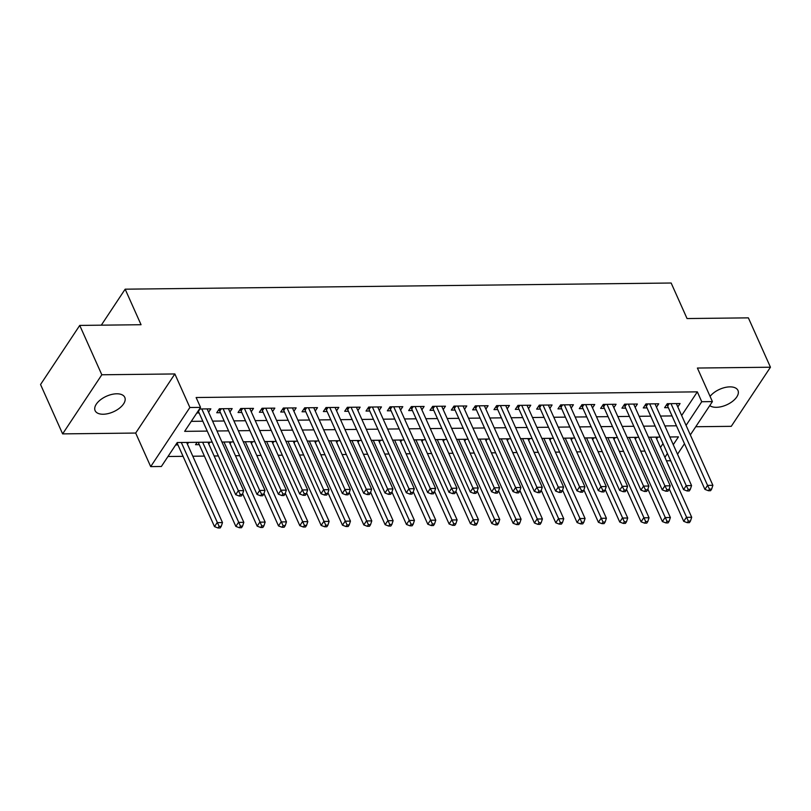 <?xml version="1.0" encoding="UTF-8"?>
<svg xmlns="http://www.w3.org/2000/svg" width="811" height="811" viewBox="0 0 811 811"><rect width="100%" height="100%" fill="white"/><g stroke="black" fill="none" stroke-linecap="round" stroke-linejoin="round"><path stroke-width="1.22" d="M103.169 414.239A16.25 8.526 155.9 0 0 119.42 408.227A16.25 8.526 155.9 0 0 124.782 397.38A16.25 8.526 155.9 0 0 116.723 393.791A16.25 8.526 155.9 0 0 100.483 399.803A16.25 8.526 155.9 0 0 95.11 410.65A16.25 8.526 155.9 0 0 103.169 414.239M709.777 405.581A16.25 8.526 155.9 0 0 716.346 407.315A16.25 8.526 155.9 0 0 732.597 401.303A16.25 8.526 155.9 0 0 737.969 390.456A16.25 8.526 155.9 0 0 729.91 386.867A16.25 8.526 155.9 0 0 710.081 396.397M212.188 442.147L177.244 442.532L161.359 466.497L150.694 466.619L189.875 407.507L200.54 407.386L184.655 431.351L207.251 431.097M135.68 433.054L174.862 373.952L101.821 374.773L79.742 325.414L40.55 384.526L62.629 433.885L135.68 433.054L150.694 466.619M695.757 426.728L731.258 426.333L770.45 367.221L697.399 368.042L712.413 401.607L690.333 434.909M670.667 460.749L666.439 460.79M167.978 456.502L183.063 456.329M192.805 456.228L204.392 456.096M214.134 455.985L218.362 455.934M235.464 455.741L239.691 455.691M256.793 455.498L261.02 455.458M278.122 455.265L282.35 455.214M299.452 455.022L303.669 454.971M320.771 454.778L324.998 454.728M342.1 454.535L346.327 454.495M363.429 454.292L367.657 454.251M384.759 454.059L388.986 454.008M406.088 453.815L410.315 453.765M427.417 453.572L431.645 453.521M448.747 453.329L452.974 453.288M470.076 453.096L474.293 453.045M491.395 452.852L495.622 452.802M512.724 452.609L516.952 452.558M534.054 452.366L538.281 452.325M555.383 452.132L559.61 452.082M576.712 451.889L580.94 451.839M598.042 451.646L602.269 451.595M619.371 451.403L623.598 451.362M640.7 451.169L644.917 451.119M101.821 374.773L62.629 433.885M79.742 325.414L141.053 324.724L125.158 289.182L671.153 283.019L687.049 318.551L748.371 317.861L770.45 367.221M208.599 412.231L210.84 408.845L199.496 408.977M229.929 411.988L232.169 408.602L219.375 408.754L216.73 412.748L220.46 412.708M251.258 411.745L253.498 408.369L240.705 408.511L238.059 412.505L241.79 412.464M272.587 411.501L274.828 408.126L262.034 408.268L259.378 412.262L263.119 412.221M293.917 411.258L296.157 407.882L283.353 408.024L280.707 412.018L284.438 411.978M315.246 411.025L317.486 407.639L304.683 407.791L302.037 411.785L305.767 411.745M336.575 410.782L338.816 407.406L326.012 407.548L323.366 411.542L327.097 411.501M357.894 410.538L360.135 407.163L347.341 407.304L344.695 411.299L348.426 411.258M379.224 410.295L381.464 406.919L368.67 407.061L366.025 411.055L369.755 411.015M400.553 410.062L402.793 406.676L390 406.828L387.354 410.822L391.084 410.771M421.882 409.819L424.123 406.443L411.329 406.585L408.683 410.579L412.414 410.538M443.211 409.575L445.452 406.199L432.658 406.341L430.002 410.336L433.743 410.295M464.541 409.332L466.781 405.956L453.978 406.098L451.332 410.092L455.062 410.052M485.87 409.099L488.11 405.713L475.307 405.865L472.661 409.859L476.392 409.808M507.199 408.856L509.44 405.48L496.636 405.622L493.99 409.616L497.721 409.575M528.519 408.612L530.759 405.236L517.965 405.378L515.32 409.373L519.05 409.332M549.848 408.369L552.088 404.993L539.295 405.135L536.649 409.129L540.379 409.089M571.177 408.126L573.418 404.75L560.624 404.892L557.978 408.886L561.709 408.845M592.506 407.892L594.747 404.507L581.953 404.659L579.297 408.653L583.038 408.612M613.836 407.649L616.076 404.273L603.283 404.415L600.627 408.409L604.367 408.369M635.165 407.406L637.405 404.03L624.602 404.172L621.956 408.166L625.687 408.126M656.494 407.163L658.735 403.787L645.931 403.929L643.285 407.923L647.016 407.882M197.124 442.309L195.542 444.702L199.273 444.651M660.468 447.459L663.013 443.627M657.812 437.109L656.636 438.883M636.483 437.352L635.307 439.116M615.154 437.585L613.978 439.359M593.824 437.828L592.648 439.603M572.495 438.072L571.319 439.846M551.166 438.315L550 440.079M529.836 438.558L528.671 440.322M508.517 438.792L507.341 440.566M487.188 439.035L486.012 440.809M465.859 439.278L464.683 441.042M444.529 439.521L443.353 441.285M423.2 439.755L422.024 441.529M401.871 439.998L400.695 441.772M380.541 440.241L379.376 442.005M359.212 440.485L358.046 442.248M337.893 440.718L336.717 442.492M316.564 440.961L315.388 442.735M295.234 441.204L294.058 442.978M273.905 441.448L272.729 443.211M252.576 441.681L251.4 443.455M231.247 441.924L230.071 443.698M209.917 442.167L208.751 443.941M188.598 442.411L187.422 444.175M175.663 444.925L177.944 444.894M681.656 415.506L697.338 391.855L196.13 397.522L200.54 407.386M191.284 421.355L202.831 421.223M212.583 421.122L224.16 420.99M233.913 420.879L245.49 420.747M255.232 420.635L266.819 420.503M276.561 420.392L288.148 420.26M297.89 420.149L309.478 420.027M319.22 419.916L330.807 419.784M340.549 419.672L352.136 419.54M361.878 419.429L373.455 419.297M383.208 419.186L394.785 419.054M404.527 418.952L416.114 418.821M425.856 418.709L437.443 418.577M447.185 418.466L458.773 418.334M468.515 418.223L480.102 418.091M489.844 417.989L501.431 417.858M511.173 417.746L522.76 417.614M532.503 417.503L544.08 417.371M553.832 417.26L565.409 417.128M575.151 417.016L586.738 416.895M596.48 416.783L608.068 416.651M617.81 416.54L629.397 416.408M639.139 416.296L650.726 416.165M660.468 416.053L672.055 415.931M677.824 406.929L680.054 403.543L667.26 403.696L664.615 407.69L668.345 407.639M196.84 412.971L199.131 412.941M125.158 289.182L101.304 325.17M174.862 373.952L189.875 407.507M697.338 391.855L701.748 401.729L712.413 401.607M673.272 444.681L678.452 436.876L669.825 436.977M660.083 437.078L648.496 437.21M638.754 437.322L627.167 437.453M617.424 437.565L605.837 437.697M596.095 437.808L584.508 437.94M574.766 438.041L563.179 438.173M553.437 438.285L541.86 438.416M532.107 438.528L520.53 438.66M510.788 438.771L499.201 438.903M489.459 439.015L477.872 439.136M468.129 439.248L456.542 439.38M446.8 439.491L435.213 439.623M425.471 439.734L413.884 439.866M404.142 439.978L392.565 440.109M382.812 440.211L371.235 440.343M361.483 440.454L349.906 440.586M340.164 440.697L328.577 440.829M318.835 440.941L307.247 441.072M297.505 441.174L285.918 441.306M276.176 441.417L264.589 441.549M254.847 441.66L243.259 441.792M233.517 441.904L221.94 442.036M664.888 457.333L667.423 453.501M684.484 443.729L677.54 454.211M686.076 425.38L701.748 401.729M216.993 430.986L228.58 430.854M238.322 430.742L249.91 430.621M259.652 430.509L271.239 430.377M280.981 430.266L292.568 430.134M302.31 430.023L313.887 429.891M323.64 429.779L335.217 429.658M344.959 429.546L356.546 429.414M366.288 429.303L377.875 429.171M387.617 429.06L399.205 428.928M408.947 428.816L420.534 428.684M430.276 428.583L441.863 428.451M451.605 428.34L463.182 428.208M472.935 428.096L484.512 427.965M494.264 427.853L505.841 427.721M515.583 427.62L527.17 427.488M536.912 427.377L548.5 427.245M558.242 427.133L569.829 427.002M579.571 426.89L591.158 426.758M600.9 426.647L612.487 426.525M622.23 426.414L633.807 426.282M643.559 426.17L655.136 426.039M664.888 425.927L676.465 425.795M669.227 403.665L667.635 406.068L704.911 489.378L707.557 485.383L670.991 403.645M709.513 489.134L708.449 490.726L710.578 490.706L711.642 489.104L709.513 489.134L707.557 485.383L712.889 485.323L676.323 403.594M667.635 406.068A2.545 1.663 33.5 0 0 667.159 405.328L666.591 404.699M704.911 489.378L708.449 490.726M711.642 489.104L712.889 485.323M669.217 488.891L683.724 521.331L686.37 517.337L691.702 517.276L655.856 437.129M650.523 437.19L688.326 521.088L687.262 522.679L689.401 522.659L690.455 521.057L688.326 521.088M691.702 517.276L690.455 521.057M687.262 522.679L683.724 521.331M647.898 403.908L646.316 406.301L683.582 489.621L686.228 485.627L649.662 403.888M688.184 489.368L687.12 490.969L689.259 490.949L690.313 489.347L688.184 489.368L686.228 485.627L691.56 485.566L654.994 403.827M646.316 406.301A2.545 1.663 33.5 0 0 645.83 405.571L645.272 404.942M683.582 489.621L687.12 490.969M690.313 489.347L691.56 485.566M626.568 404.152L624.987 406.544L662.252 489.864L664.898 485.87L628.343 404.131M666.855 489.611L665.79 491.213L667.929 491.182L668.984 489.591L666.855 489.611L664.898 485.87L670.231 485.809L633.675 404.071M624.987 406.544A2.545 1.663 33.5 0 0 624.5 405.814L623.943 405.176M662.252 489.864L665.79 491.213M668.984 489.591L670.231 485.809M605.239 404.395L603.658 406.787L640.923 490.097L643.569 486.103L607.013 404.375M645.526 489.854L644.461 491.456L646.6 491.425L647.654 489.834L645.526 489.854L643.569 486.103L648.901 486.042L612.346 404.314M603.658 406.787A2.545 1.663 33.5 0 0 603.171 406.047L602.614 405.419M640.923 490.097L644.461 491.456M647.654 489.834L648.901 486.042M583.92 404.638L582.328 407.031L619.594 490.341L622.24 486.347L585.684 404.618M624.196 490.097L623.142 491.689L625.271 491.669L626.325 490.067L624.196 490.097L622.24 486.347L627.572 486.286L591.016 404.557M582.328 407.031A2.545 1.663 33.5 0 0 581.842 406.291L581.284 405.662M619.594 490.341L623.142 491.689M626.325 490.067L627.572 486.286M647.888 489.134L662.394 521.574L665.04 517.58L670.373 517.519L634.526 437.372M629.194 437.433L666.997 521.321L665.943 522.923L668.071 522.892L669.126 521.301L666.997 521.321M670.373 517.519L669.126 521.301M665.943 522.923L662.394 521.574M626.558 489.378L641.065 521.808L643.721 517.813L649.043 517.763L613.197 437.616M607.865 437.676L645.668 521.564L644.613 523.166L646.742 523.136L647.807 521.544L645.668 521.564M649.043 517.763L647.807 521.544M644.613 523.166L641.065 521.808M605.229 489.621L619.736 522.051L622.392 518.057L627.724 517.996L591.868 437.849M586.535 437.91L624.338 521.808L623.284 523.399L625.413 523.379L626.477 521.777L624.338 521.808M627.724 517.996L626.477 521.777M623.284 523.399L619.736 522.051M583.9 489.854L598.417 522.294L601.063 518.3L606.395 518.239L570.538 438.092M565.206 438.153L603.009 522.051L601.955 523.642L604.083 523.622L605.148 522.02L603.009 522.051M606.395 518.239L605.148 522.02M601.955 523.642L598.417 522.294M562.591 404.871L560.999 407.274L598.265 490.584L600.921 486.59L564.355 404.851M602.867 490.331L601.813 491.932L603.942 491.912L605.006 490.31L602.867 490.331L600.921 486.59L606.253 486.529L569.687 404.79M560.999 407.274A2.545 1.663 33.5 0 0 560.513 406.534L559.955 405.905M598.265 490.584L601.813 491.932M605.006 490.31L606.253 486.529M562.57 490.097L577.087 522.537L579.733 518.543L585.066 518.482L549.209 438.335M543.877 438.396L581.69 522.284L580.625 523.886L582.754 523.865L583.819 522.264L581.69 522.284M585.066 518.482L583.819 522.264M580.625 523.886L577.087 522.537M541.261 405.115L539.67 407.507L576.935 490.827L579.591 486.833L543.025 405.094M581.538 490.574L580.483 492.176L582.612 492.145L583.677 490.554L581.538 490.574L579.591 486.833L584.924 486.772L548.358 405.034M539.67 407.507A2.545 1.663 33.5 0 0 539.183 406.777L538.626 406.139M576.935 490.827L580.483 492.176M583.677 490.554L584.924 486.772M541.251 490.341L555.758 522.781L558.404 518.787L563.736 518.726L527.89 438.579M522.558 438.639L560.36 522.527L559.296 524.129L561.435 524.099L562.489 522.507L560.36 522.527M563.736 518.726L562.489 522.507M559.296 524.129L555.758 522.781M519.932 405.358L518.341 407.751L555.616 491.06L558.262 487.066L521.696 405.338M560.208 490.817L559.154 492.419L561.283 492.389L562.347 490.797L560.208 490.817L558.262 487.066L563.594 487.016L527.028 405.277M518.341 407.751A2.545 1.663 33.5 0 0 517.864 407.021L517.296 406.382M555.616 491.06L559.154 492.419M562.347 490.797L563.594 487.016M519.922 490.584L534.429 523.014L537.075 519.02L542.407 518.959L506.561 438.812M501.228 438.873L539.031 522.771L537.967 524.362L540.106 524.342L541.16 522.75L539.031 522.771M542.407 518.959L541.16 522.75M537.967 524.362L534.429 523.014M498.603 405.601L497.011 407.994L534.287 491.304L536.933 487.31L500.367 405.581M538.889 491.06L537.825 492.652L539.964 492.632L541.018 491.03L538.889 491.06L536.933 487.31L542.265 487.249L505.699 405.52M497.011 407.994A2.545 1.663 33.5 0 0 496.535 407.254L495.967 406.625M534.287 491.304L537.825 492.652M541.018 491.03L542.265 487.249M498.593 490.817L513.099 523.257L515.745 519.263L521.078 519.202L485.231 439.055M479.899 439.116L517.702 523.014L516.648 524.605L518.776 524.585L519.831 522.983L517.702 523.014M521.078 519.202L519.831 522.983M516.648 524.605L513.099 523.257M477.273 405.835L475.692 408.237L512.957 491.547L515.603 487.553L479.037 405.814M517.56 491.304L516.495 492.895L518.635 492.875L519.689 491.273L517.56 491.304L515.603 487.553L520.936 487.492L484.37 405.753M475.692 408.237A2.545 1.663 33.5 0 0 475.205 407.497L474.648 406.869M512.957 491.547L516.495 492.895M519.689 491.273L520.936 487.492M477.263 491.06L491.77 523.5L494.416 519.506L499.748 519.445L463.902 439.298M458.57 439.359L496.373 523.247L495.318 524.849L497.447 524.829L498.501 523.227L496.373 523.247M499.748 519.445L498.501 523.227M495.318 524.849L491.77 523.5M455.944 406.078L454.363 408.47L491.628 491.79L494.274 487.796L457.718 406.058M496.231 491.537L495.166 493.139L497.305 493.118L498.359 491.517L496.231 491.537L494.274 487.796L499.606 487.735L463.051 405.997M454.363 408.47A2.545 1.663 33.5 0 0 453.876 407.74L453.319 407.102M491.628 491.79L495.166 493.139M498.359 491.517L499.606 487.735M455.934 491.304L470.441 523.744L473.097 519.75L478.429 519.689L442.573 439.542M437.241 439.603L475.043 523.49L473.989 525.092L476.118 525.062L477.182 523.47L475.043 523.49M478.429 519.689L477.182 523.47M473.989 525.092L470.441 523.744M434.615 406.321L433.033 408.714L470.299 492.024L472.945 488.04L436.389 406.301M474.901 491.78L473.847 493.382L475.976 493.352L477.03 491.76L474.901 491.78L472.945 488.04L478.277 487.979L441.721 406.24M433.033 408.714A2.545 1.663 33.5 0 0 432.547 407.984L431.989 407.345M470.299 492.024L473.847 493.382M477.03 491.76L478.277 487.979M434.605 491.547L449.112 523.977L451.768 519.983L457.1 519.922L421.244 439.785M415.911 439.836L453.714 523.734L452.66 525.335L454.789 525.305L455.853 523.713L453.714 523.734M457.1 519.922L455.853 523.713M452.66 525.335L449.112 523.977M413.296 406.564L411.704 408.957L448.97 492.267L451.615 488.273L415.06 406.544M453.572 492.024L452.518 493.615L454.647 493.595L455.711 491.993L453.572 492.024L451.615 488.273L456.948 488.212L420.392 406.483M411.704 408.957A2.545 1.663 33.5 0 0 411.218 408.217L410.66 407.588M448.97 492.267L452.518 493.615M455.711 491.993L456.948 488.212M413.275 491.78L427.792 524.22L430.438 520.226L435.771 520.165L399.914 440.018M394.582 440.079L432.395 523.977L431.33 525.569L433.459 525.548L434.524 523.947L432.395 523.977M435.771 520.165L434.524 523.947M431.33 525.569L427.792 524.22M391.946 492.024L406.463 524.464L409.109 520.469L414.441 520.409L378.585 440.261M373.253 440.322L411.065 524.21L410.001 525.812L412.14 525.792L413.194 524.19L411.065 524.21M414.441 520.409L413.194 524.19M410.001 525.812L406.463 524.464M370.627 492.267L385.134 524.707L387.78 520.713L393.112 520.652L357.266 440.505M351.933 440.566L389.736 524.453L388.672 526.055L390.811 526.025L391.865 524.433L389.736 524.453M393.112 520.652L391.865 524.433M388.672 526.055L385.134 524.707M391.966 406.798L390.375 409.2L427.64 492.51L430.296 488.516L393.73 406.777M432.243 492.267L431.188 493.858L433.317 493.838L434.382 492.236L432.243 492.267L430.296 488.516L435.629 488.455L399.063 406.727M390.375 409.2A2.545 1.663 33.5 0 0 389.888 408.46L389.331 407.832M427.64 492.51L431.188 493.858M434.382 492.236L435.629 488.455M370.637 407.041L369.046 409.433L406.321 492.753L408.967 488.759L372.401 407.021M410.913 492.5L409.859 494.102L411.988 494.081L413.052 492.48L410.913 492.5L408.967 488.759L414.299 488.698L377.733 406.96M369.046 409.433A2.545 1.663 33.5 0 0 368.569 408.703L368.001 408.075M406.321 492.753L409.859 494.102M413.052 492.48L414.299 488.698M349.308 407.284L347.716 409.677L384.992 492.997L387.638 489.003L351.072 407.264M389.594 492.743L388.53 494.345L390.659 494.315L391.723 492.723L389.594 492.743L387.638 489.003L392.97 488.942L356.404 407.203M347.716 409.677A2.545 1.663 33.5 0 0 347.24 408.947L346.672 408.308M384.992 492.997L388.53 494.345M391.723 492.723L392.97 488.942M349.298 492.51L363.804 524.94L366.45 520.946L371.783 520.885L335.936 440.748M330.604 440.809L368.407 524.697L367.342 526.298L369.481 526.268L370.536 524.676L368.407 524.697M371.783 520.885L370.536 524.676M367.342 526.298L363.804 524.94M327.979 407.527L326.397 409.92L363.663 493.23L366.308 489.236L329.742 407.507M368.265 492.987L367.201 494.588L369.34 494.558L370.394 492.966L368.265 492.987L366.308 489.236L371.641 489.175L335.075 407.446M326.397 409.92A2.545 1.663 33.5 0 0 325.91 409.18L325.353 408.551M363.663 493.23L367.201 494.588M370.394 492.966L371.641 489.175M327.968 492.753L342.475 525.183L345.121 521.189L350.453 521.128L314.607 440.981M309.275 441.042L347.078 524.94L346.023 526.532L348.152 526.511L349.206 524.91L347.078 524.94M350.453 521.128L349.206 524.91M346.023 526.532L342.475 525.183M306.649 407.761L305.068 410.163L342.333 493.473L344.979 489.479L308.423 407.751M346.936 493.23L345.871 494.822L348.01 494.801L349.065 493.2L346.936 493.23L344.979 489.479L350.311 489.418L313.756 407.69M305.068 410.163A2.545 1.663 33.5 0 0 304.581 409.423L304.024 408.795M342.333 493.473L345.871 494.822M349.065 493.2L350.311 489.418M306.639 492.987L321.146 525.427L323.792 521.432L329.124 521.372L293.278 441.225M287.946 441.285L325.748 525.183L324.694 526.775L326.823 526.755L327.887 525.153L325.748 525.183M329.124 521.372L327.887 525.153M324.694 526.775L321.146 525.427M285.32 408.004L283.738 410.396L321.004 493.717L323.65 489.722L287.094 407.984M325.606 493.463L324.542 495.065L326.681 495.045L327.735 493.443L325.606 493.463L323.65 489.722L328.982 489.662L292.426 407.923M283.738 410.396A2.545 1.663 33.5 0 0 283.252 409.667L282.694 409.038M321.004 493.717L324.542 495.065M327.735 493.443L328.982 489.662M285.31 493.23L299.817 525.67L302.473 521.676L307.805 521.615L271.949 441.468M266.616 441.529L304.419 525.416L303.365 527.018L305.494 526.998L306.558 525.396L304.419 525.416M307.805 521.615L306.558 525.396M303.365 527.018L299.817 525.67M264.001 408.247L262.409 410.64L299.675 493.96L302.321 489.966L265.765 408.227M304.277 493.706L303.223 495.308L305.352 495.278L306.406 493.686L304.277 493.706L302.321 489.966L307.653 489.905L271.097 408.166M262.409 410.64A2.545 1.663 33.5 0 0 261.923 409.91L261.365 409.271M299.675 493.96L303.223 495.308M306.406 493.686L307.653 489.905M263.98 493.473L278.497 525.903L281.143 521.919L286.476 521.858L250.619 441.711M245.287 441.772L283.09 525.66L282.035 527.262L284.164 527.231L285.229 525.64L283.09 525.66M286.476 521.858L285.229 525.64M282.035 527.262L278.497 525.903M242.671 408.491L241.08 410.883L278.345 494.193L281.001 490.199L244.435 408.47M282.948 493.95L281.893 495.551L284.022 495.521L285.087 493.929L282.948 493.95L281.001 490.199L286.324 490.138L249.768 408.409M241.08 410.883A2.545 1.663 33.5 0 0 240.593 410.143L240.036 409.514M278.345 494.193L281.893 495.551M285.087 493.929L286.324 490.138M242.651 493.717L257.168 526.146L259.814 522.152L265.146 522.091L229.29 441.944M223.958 442.005L261.771 525.903L260.706 527.495L262.835 527.474L263.899 525.873L261.771 525.903M265.146 522.091L263.899 525.873M260.706 527.495L257.168 526.146M221.342 408.734L219.751 411.126L257.016 494.436L259.672 490.442L223.106 408.714M261.618 494.193L260.564 495.785L262.693 495.764L263.757 494.163L261.618 494.193L259.672 490.442L265.004 490.381L228.438 408.653M219.751 411.126A2.545 1.663 33.5 0 0 219.264 410.386L218.706 409.758M257.016 494.436L260.564 495.785M263.757 494.163L265.004 490.381M198.046 442.299L198.087 442.34A2.545 1.663 -146.5 0 1 198.573 443.08L235.839 526.39L238.485 522.396L243.817 522.335L207.961 442.188M202.638 442.248L240.441 526.146L239.377 527.738L241.516 527.718L242.57 526.116L240.441 526.146M243.817 522.335L242.57 526.116M239.377 527.738L235.839 526.39M200.013 408.967L198.421 411.37L235.697 494.68L238.343 490.685L201.777 408.947M240.289 494.436L239.235 496.028L241.364 496.008L242.428 494.406L240.289 494.436L238.343 490.685L243.675 490.625L207.109 408.886M235.697 494.68L239.235 496.028M242.428 494.406L243.675 490.625M177.001 442.897A2.545 1.663 -146.5 0 1 177.244 443.313L214.509 526.633L217.155 522.639L222.488 522.578L186.642 442.431M181.309 442.492L219.112 526.38L218.047 527.981L220.186 527.961L221.241 526.359L219.112 526.38M222.488 522.578L221.241 526.359M218.047 527.981L214.509 526.633M668.244 403.685L667.159 405.328M646.925 403.919L645.83 405.571M625.595 404.162L624.5 405.814M604.266 404.405L603.171 406.047M582.937 404.648L581.842 406.291M561.607 404.882L560.513 406.534M540.278 405.125L539.183 406.777M518.949 405.368L517.864 407.021M497.63 405.612L496.535 407.254M476.3 405.845L475.205 407.497M454.971 406.088L453.876 407.74M433.642 406.331L432.547 407.984M412.312 406.575L411.218 408.217M390.983 406.818L389.888 408.46M369.654 407.051L368.569 408.703M348.325 407.294L347.24 408.947M327.005 407.538L325.91 409.18M305.676 407.781L304.581 409.423M284.347 408.014L283.252 409.667M263.017 408.257L261.923 409.91M241.688 408.501L240.593 410.143M220.359 408.744L219.264 410.386M198.573 443.08L199.09 442.289M177.244 443.313L177.761 442.532"/></g></svg>
